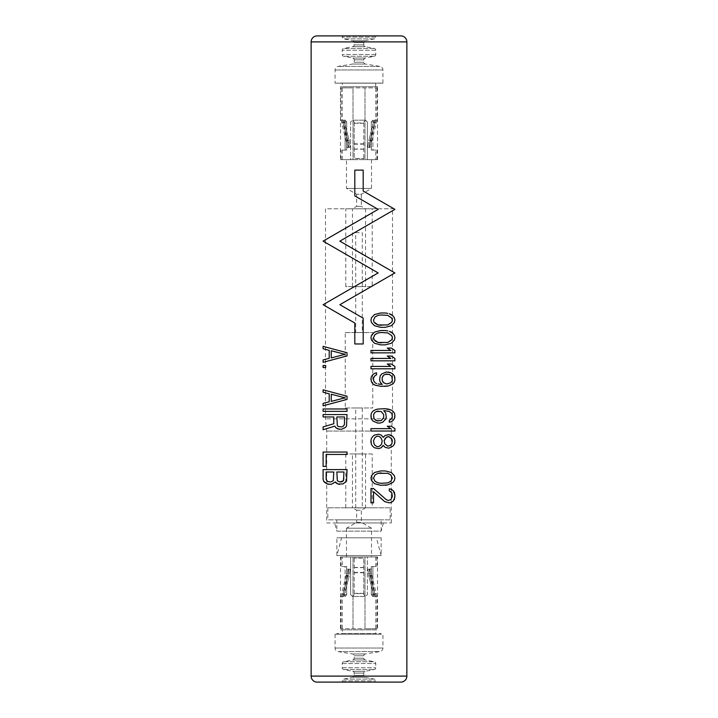<?xml version="1.0" encoding="UTF-8"?>
<svg xmlns="http://www.w3.org/2000/svg" width="718" height="718" viewBox="0 0 718 718"><rect width="100%" height="100%" fill="white"/><g stroke="black" fill="none" stroke-linecap="round" stroke-linejoin="round"><path stroke-width="0.54" stroke-dasharray="3.59 2.69" d="M381.15 483.286L387.774 482.891L390.825 481.293L392.351 478.107L390.825 474.912L387.774 473.315L381.15 472.92M375.038 474.912L373.513 478.107L375.038 481.293M385.225 470.927L380.639 470.927L374.527 472.516L371.475 475.711L370.964 478.107L371.475 480.495L374.527 483.69L380.639 485.287L385.225 485.287M385.225 327.327L380.639 327.327L374.527 325.73L371.475 322.535L370.964 320.147L371.475 317.751L374.527 314.556L380.639 312.967L385.225 312.967M385.225 344.873L380.639 344.873L374.527 343.276L371.475 340.09L370.964 337.693L371.475 335.306L374.527 332.111L380.639 330.513L385.225 330.513M391.337 348.068L387.262 348.068L390.825 350.456L370.964 350.456L370.964 352.852L394.9 352.852L394.9 350.456M391.337 356.047L387.262 356.047L390.825 358.435L370.964 358.435L370.964 360.831L394.9 360.831L394.9 358.435M391.337 364.026L387.262 364.026L390.825 366.413L370.964 366.413L370.964 368.81L394.9 368.81L394.9 366.413M370.964 378.386L371.475 376.385L373.001 374.392L376.564 372.795L376.564 374.796M375.038 375.586L373.513 377.982L373.513 380.378L375.038 382.766M388.276 371.996L383.699 372.795L381.662 373.997L380.136 375.99L379.625 379.975L380.136 381.976L382.173 384.363L381.15 384.363M394.9 377.982L394.9 379.975M384.713 386.356L377.587 385.961L375.038 385.162L373.001 383.968L371.475 381.976L370.964 379.975M389.3 422.256L389.3 420.263L390.825 419.465L392.351 417.077L391.849 413.487L389.3 411.486L383.699 410.696M385.737 419.07L386.239 417.077L385.737 413.083M380.136 423.055L377.587 423.055L373.001 421.062L371.475 419.07L370.964 417.077M384.713 408.695L377.587 409.098L375.038 409.897L373.001 411.091L371.475 413.083L370.964 415.076M394.9 415.076L394.9 416.673M391.337 426.25L387.262 426.25L390.825 428.646L370.964 428.646L370.964 431.033L394.9 431.033L394.9 428.646M378.601 434.228L374.527 435.027L373.001 436.221L371.475 438.213L370.964 440.206M388.788 434.623L385.225 435.422L383.188 437.415L382.676 436.616M394.9 440.61L394.9 442.207M388.788 448.185L385.225 447.386L383.188 445.393L382.676 446.192M378.601 448.588L374.527 447.79L373.001 446.596L371.475 444.595L370.964 442.602M389.3 488.877L389.3 490.87L391.849 492.862L392.351 496.452L390.825 499.647L388.276 500.446M394.9 495.258L394.9 496.856M389.3 502.833L384.713 501.64L373.513 491.668L373.513 502.833L370.964 502.833L370.964 488.473L373.513 488.473M323.1 346.354L347.036 352.735L347.036 355.922L323.1 362.303M329.212 350.339L329.212 358.318M323.1 367.49L325.649 367.49L325.649 365.498L323.1 365.498M323.1 389.829L347.036 396.21L347.036 399.405L323.1 405.787M329.212 393.823L329.212 401.793M323.1 411.369L347.036 411.369L347.036 408.973L323.1 408.973M333.789 423.737L333.789 416.952L323.1 416.952M339.399 429.319L342.962 428.924L346.525 426.133L347.036 414.564L323.1 414.564M334.812 426.133L323.1 429.723M323.1 452.053L347.036 452.053L347.036 454.449L326.151 454.449L326.151 466.413L323.1 466.413M335.827 482.774L335.324 481.975L332.775 483.968L328.7 484.363M339.399 484.363L342.962 483.968L346.525 481.177L347.036 469.608L323.1 469.608M378.144 209.36L354.809 195.888L354.809 170.112L363.191 170.112L363.191 191.051M323.1 304.71L354.809 323.019L354.809 343.958L363.191 343.958L363.191 318.182L339.856 304.71M335.064 634.236L335.064 648.04A3.59 3.59 0 0 0 338.079 651.585L352.709 653.981A1.795 1.795 0 0 1 354.216 655.749L354.216 658.2A1.795 1.795 0 0 1 352.762 659.959L343.698 661.754A1.795 1.795 0 0 0 342.244 663.522L342.244 667.776A1.795 1.795 0 0 0 343.698 669.535L352.762 671.33A1.795 1.795 0 0 1 354.216 673.089L354.216 675.548A1.795 1.795 0 0 1 352.762 677.316L343.698 679.111A1.795 1.795 0 0 0 342.244 680.87L342.244 682.1L375.756 682.1L375.756 680.87A1.795 1.795 0 0 0 374.302 679.111L365.238 677.316A1.795 1.795 0 0 1 363.784 675.548L363.784 673.089A1.795 1.795 0 0 1 365.238 671.33L374.302 669.535A1.795 1.795 0 0 0 375.756 667.776L375.756 663.522A1.795 1.795 0 0 0 374.302 661.754L365.238 659.959A1.795 1.795 0 0 1 363.784 658.2L363.784 655.749A1.795 1.795 0 0 1 365.291 653.981L379.921 651.585A3.59 3.59 0 0 0 382.936 648.04L382.936 634.236L335.064 634.236L382.936 634.236M381.141 634.236L336.859 634.236L381.141 634.236L381.141 633.545L336.859 633.545L381.141 633.545M336.859 634.236L336.859 633.545M342.289 633.545L375.711 633.545L342.289 633.545L342.289 629.865L375.711 629.865L375.711 633.545M342.289 629.865L375.711 629.865M340.494 629.865L377.506 629.865L340.494 629.865L340.494 556.962L377.506 556.962L377.506 629.865M340.494 556.962L377.506 556.962M346.48 556.962L371.52 556.962L346.48 556.962L346.48 528.224L371.52 528.224L371.52 556.962M342.244 556.962L353.014 556.962L341.05 556.962L350.626 556.962L350.626 594.657L352.421 596.452L350.626 594.657L350.626 556.962L342.244 556.962L342.244 566.529L346.695 566.529L342.244 566.529M375.756 556.962L367.374 556.962L367.374 594.657L365.579 596.452L367.374 594.657L367.374 556.962L376.95 556.962L364.986 556.962L364.986 628.762L375.756 628.762L341.05 628.762L376.95 628.762L364.986 628.762L364.986 556.962L375.756 556.962L375.756 566.529L371.305 566.529L371.305 594.657L372.75 596.452L371.305 594.657L371.305 566.529L375.756 566.529M346.48 528.224L371.52 528.224L361.351 522.345L356.649 522.345L346.48 528.224M356.649 522.345L361.351 522.345L361.351 510.247L356.649 510.247L356.649 522.345M356.649 510.247L361.351 510.247L365.534 507.823L352.466 507.823L356.649 510.247M352.466 507.823L365.534 507.823L365.534 453.955L352.466 453.955L352.466 507.823M372.211 453.955L345.789 453.955L372.211 453.955L372.211 507.805L345.789 507.805L372.211 507.805M352.466 453.955L365.534 453.955M345.789 453.955L345.789 507.805M390.161 507.805L327.839 507.805L390.161 507.805L390.161 519.859L327.839 519.859L390.161 519.859M327.839 507.805L327.839 519.859M336.814 519.859L381.186 519.859L336.814 519.859L336.814 531.149L381.186 531.149L381.186 519.859M383.385 522.946L381.186 531.149L336.814 531.149L334.615 522.946L383.385 522.946L334.615 522.946M326.69 522.946L391.31 522.946L326.69 522.946L326.69 431.042L325.496 418.836L325.496 208.821L392.504 208.821L325.496 208.821M391.31 522.946L391.31 431.042L326.69 431.042L391.31 431.042L392.504 418.836L325.496 418.836L392.504 418.836L392.504 208.821M372.211 208.821L345.789 208.821L372.211 208.821L372.211 286.599L345.789 286.599L345.789 208.821M372.211 286.599L345.789 286.599M365.534 286.599L352.466 286.599L365.534 286.599L365.534 208.803L352.466 208.803L356.649 206.38L356.649 194.273L346.48 188.403L346.48 159.665L371.52 159.665L346.48 159.665M352.466 286.599L352.466 208.803L365.534 208.803L361.351 206.38L356.649 206.38L361.351 206.38L361.351 194.273L356.649 194.273L361.351 194.273L371.52 188.403L346.48 188.403L371.52 188.403L371.52 159.665M340.494 159.665L377.506 159.665L340.494 159.665L340.494 86.761L377.506 86.761L340.494 86.761M375.756 159.665L364.986 159.665L376.95 159.665L367.374 159.665L367.374 121.97L365.579 120.175L367.374 121.97L367.374 159.665L375.756 159.665L375.756 150.089L371.305 150.089L375.756 150.089M342.244 159.665L350.626 159.665L350.626 121.97L352.421 120.175L350.626 121.97L350.626 159.665L341.05 159.665L353.014 159.665L353.014 87.865L342.244 87.865L376.95 87.865L341.05 87.865L353.014 87.865L353.014 159.665L342.244 159.665L342.244 150.089L346.695 150.089L346.695 121.97L345.25 120.175L346.695 121.97L346.695 150.089L342.244 150.089M377.506 159.665L377.506 86.761M342.289 86.761L375.711 86.761L342.289 86.761L342.289 83.082L375.711 83.082L342.289 83.082M375.711 86.761L375.711 83.082M381.186 83.082L336.814 83.082M336.814 83.171L381.186 83.171M335.064 83.171L382.936 83.171L335.064 83.171L335.064 69.96A3.59 3.59 0 0 1 338.079 66.415L352.709 64.019A1.795 1.795 0 0 0 354.216 62.251L354.216 59.8A1.795 1.795 0 0 0 352.762 58.041L343.698 56.246A1.795 1.795 0 0 1 342.244 54.478L342.244 50.224A1.795 1.795 0 0 1 343.698 48.465L352.762 46.67A1.795 1.795 0 0 0 354.216 44.911L354.216 42.452A1.795 1.795 0 0 0 352.762 40.684L343.698 38.889A1.795 1.795 0 0 1 342.244 37.13L342.244 35.9L375.756 35.9L342.244 35.9M382.936 83.171L382.936 69.96A3.59 3.59 0 0 0 379.921 66.415L365.291 64.019A1.795 1.795 0 0 1 363.784 62.251L363.784 59.8A1.795 1.795 0 0 1 365.238 58.041L374.302 56.246A1.795 1.795 0 0 0 375.756 54.478L375.756 50.224A1.795 1.795 0 0 0 374.302 48.465L365.238 46.67A1.795 1.795 0 0 1 363.784 44.911L363.784 42.452A1.795 1.795 0 0 1 365.238 40.684L374.302 38.889A1.795 1.795 0 0 0 375.756 37.13L375.756 35.9M400.886 35.9L317.114 35.9M364.986 159.665L364.986 87.865L364.986 159.665M372.893 121.97L374.186 120.175L372.893 121.97L372.893 150.089L376.95 150.089L372.893 150.089L372.893 121.97L371.305 121.97L372.75 120.175L371.305 121.97L372.893 121.97M345.107 150.089L345.107 121.97L343.814 120.175L345.107 121.97L346.695 121.97L345.107 121.97L345.107 150.089L341.05 150.089L345.107 150.089M371.305 150.089L371.305 121.97L371.305 150.089L372.893 150.089L371.305 150.089M354.216 123.173A17.95 4.748 180 0 0 363.784 123.173L363.784 122.841A16.756 4.434 0 0 1 354.216 122.841L354.216 121.97L352.421 120.175L365.579 120.175L363.784 121.97L365.579 120.175L352.421 120.175L354.216 121.97L354.216 158.552A17.95 2.387 180 0 1 363.784 158.552L363.784 158.723A16.756 2.235 0 0 0 354.216 158.723L354.216 158.552M363.784 123.173L363.784 158.552M363.784 122.841L363.784 158.723M354.216 122.841L354.216 158.723M374.186 120.175L375.02 121.97A10.196 10.196 0 0 1 374.85 122.751L370.12 140.881A13.741 13.741 0 0 0 369.77 142.738L369.205 147.495L370.964 147.702L367.876 147.334L369.205 147.495L369.77 142.738L371.529 142.945L369.77 142.738A13.741 13.741 0 0 1 370.12 140.881L371.834 141.32L370.12 140.881L374.85 122.751L376.564 123.2L374.85 122.751A10.196 10.196 0 0 0 375.02 121.97L373.656 121.97A8.858 8.858 0 0 1 373.548 122.41L368.819 140.54A15.078 15.078 0 0 0 368.433 142.577L367.876 147.334L369.779 147.558L367.876 147.334L368.433 142.577L370.335 142.801L368.433 142.577A15.078 15.078 0 0 1 368.819 140.54L370.676 141.024L368.819 140.54L373.548 122.41L375.406 122.895L373.548 122.41A8.858 8.858 0 0 0 373.656 121.97L372.75 120.175L373.656 121.97L375.02 121.97L374.186 120.175L376.95 120.175L374.186 120.175M345.25 120.175L344.344 121.97A8.858 8.858 0 0 0 344.452 122.41L349.181 140.54A15.078 15.078 0 0 1 349.567 142.577L350.124 147.334L347.036 147.702L350.124 147.334L349.567 142.577L347.665 142.801L349.567 142.577A15.078 15.078 0 0 0 349.181 140.54L347.324 141.024L349.181 140.54L344.452 122.41L342.594 122.895L344.452 122.41A8.858 8.858 0 0 1 344.344 121.97L345.25 120.175L342.244 120.175L345.25 120.175L343.814 120.175L342.98 121.97A10.196 10.196 0 0 0 343.15 122.751L347.88 140.881A13.741 13.741 0 0 1 348.23 142.738L348.795 147.495L348.23 142.738L346.471 142.945L348.23 142.738A13.741 13.741 0 0 0 347.88 140.881L346.166 141.32L347.88 140.881L343.15 122.751L341.436 123.2L343.15 122.751A10.196 10.196 0 0 1 342.98 121.97L344.344 121.97L342.98 121.97L343.814 120.175L341.05 120.175L345.25 120.175M353.014 556.962L353.014 628.762L353.014 556.962M345.107 594.657L343.814 596.452L345.107 594.657L345.107 566.529L341.05 566.529L345.107 566.529L345.107 594.657L346.695 594.657L345.25 596.452L346.695 594.657L345.107 594.657M372.893 566.529L372.893 594.657L374.186 596.452L372.893 594.657L371.305 594.657L372.893 594.657L372.893 566.529L376.95 566.529L372.893 566.529M346.695 566.529L346.695 594.657L346.695 566.529L345.107 566.529L346.695 566.529M363.784 593.454A17.95 4.748 0 0 0 354.216 593.454L354.216 593.786A16.756 4.434 180 0 1 363.784 593.786L363.784 594.657L365.579 596.452L352.421 596.452L354.216 594.657L352.421 596.452L365.579 596.452L363.784 594.657L363.784 558.065A17.95 2.387 0 0 1 354.216 558.065L354.216 557.904A16.756 2.235 180 0 0 363.784 557.904L363.784 558.065M354.216 593.454L354.216 558.065M354.216 593.786L354.216 557.904M363.784 593.786L363.784 557.904M343.814 596.452L342.98 594.657A10.196 10.196 0 0 1 343.15 593.876L347.88 575.746A13.741 13.741 0 0 0 348.23 573.888L348.795 569.132L347.036 568.925L350.124 569.293L348.795 569.132L348.23 573.888L346.471 573.682L348.23 573.888A13.741 13.741 0 0 1 347.88 575.746L346.166 575.298L347.88 575.746L343.15 593.876L341.436 593.427L343.15 593.876A10.196 10.196 0 0 0 342.98 594.657L344.344 594.657A8.858 8.858 0 0 1 344.452 594.217L349.181 576.087A15.078 15.078 0 0 0 349.567 574.041L350.124 569.293L348.221 569.069L350.124 569.293L349.567 574.041L347.665 573.817L349.567 574.041A15.078 15.078 0 0 1 349.181 576.087L347.324 575.603L349.181 576.087L344.452 594.217L342.594 593.732L344.452 594.217A8.858 8.858 0 0 0 344.344 594.657L345.25 596.452L344.344 594.657L342.98 594.657L343.814 596.452L341.05 596.452L343.814 596.452M372.75 596.452L373.656 594.657A8.858 8.858 0 0 0 373.548 594.217L368.819 576.087A15.078 15.078 0 0 1 368.433 574.041L367.876 569.293L370.964 568.925L367.876 569.293L368.433 574.041L370.335 573.817L368.433 574.041A15.078 15.078 0 0 0 368.819 576.087L370.676 575.603L368.819 576.087L373.548 594.217L375.406 593.732L373.548 594.217A8.858 8.858 0 0 1 373.656 594.657L372.75 596.452L375.756 596.452L372.75 596.452L374.186 596.452L375.02 594.657A10.196 10.196 0 0 0 374.85 593.876L370.12 575.746A13.741 13.741 0 0 1 369.77 573.888L369.205 569.132L369.77 573.888L371.529 573.682L369.77 573.888A13.741 13.741 0 0 0 370.12 575.746L371.834 575.298L370.12 575.746L374.85 593.876L376.564 593.427L374.85 593.876A10.196 10.196 0 0 1 375.02 594.657L373.656 594.657L375.02 594.657L374.186 596.452L376.95 596.452L372.75 596.452M381.15 325.326L387.774 324.931L390.825 323.333L392.351 320.147L390.825 316.952L387.774 315.355L381.15 314.96M375.038 316.952L373.513 320.147L375.038 323.333M381.15 342.881L387.774 342.486L390.825 340.888L392.351 337.693L390.825 334.507L387.774 332.91L381.15 332.506M375.038 334.507L373.513 337.693L375.038 340.888M386.751 373.997L390.825 375.191L392.351 377.587L392.351 380.378L390.825 382.766L386.751 383.968M382.676 376.385L382.173 377.587L382.676 381.572M375.038 419.868L373.513 417.472L373.513 414.681L375.038 412.285M378.099 411.091L381.15 411.486L383.699 414.681L383.699 417.472L382.173 419.868L381.15 420.667L378.099 421.062M387.774 436.616L390.314 437.415L392.351 440.61L391.849 443.796L390.314 445.393L387.774 446.192M384.713 439.012L384.211 440.61L384.713 443.796M377.076 446.596L378.601 446.596L380.639 445.393L382.173 442.207L381.662 439.012L380.639 437.415L378.601 436.221L377.076 436.221M375.038 437.415L373.513 440.61L373.513 442.207L375.038 445.393M331.249 350.743L331.249 357.923M331.249 394.218L331.249 401.398M342.962 426.528L344.487 424.535L344.487 416.952L336.85 416.952L337.361 425.729L338.375 426.528L341.436 426.923M340.924 481.975L338.375 481.572L336.85 479.579L336.85 472.004L343.976 472.004L343.976 479.579L342.45 481.572M330.738 481.975L327.686 481.572L326.663 480.773L326.151 472.004L333.789 472.004L333.287 480.773M381.141 537.809L336.859 537.809L381.141 537.809L381.141 555.544L336.859 555.544L336.859 537.809M341.589 537.809L376.411 537.809L341.589 537.809L336.859 555.544L381.141 555.544L376.411 537.809M355.706 507.904L355.706 407.977L362.294 407.977L362.294 507.904L355.706 507.904L362.294 507.904M355.706 407.977L362.294 407.977M345.241 407.977L372.759 407.977L345.241 407.977L345.241 332.587L372.759 332.587L372.759 407.977M345.241 332.587L372.759 332.587M355.706 332.587L362.294 332.587L355.706 332.587L355.706 232.668L362.294 232.668L362.294 332.587M355.706 232.668L362.294 232.668M406.864 41.886L311.136 41.886M311.136 676.114L406.864 676.114M342.244 680.87L375.756 680.87L342.244 680.87M343.698 679.111L374.302 679.111L343.698 679.111M352.762 677.316L365.238 677.316L352.762 677.316M354.216 675.548L363.784 675.548L354.216 675.548M354.216 673.089L363.784 673.089L354.216 673.089M352.762 671.33L365.238 671.33L352.762 671.33M343.698 669.535L374.302 669.535L343.698 669.535M342.244 667.776L375.756 667.776L342.244 667.776M342.244 663.522L375.756 663.522L342.244 663.522M343.698 661.754L374.302 661.754L343.698 661.754M352.762 659.959L365.238 659.959L352.762 659.959M354.216 658.2L363.784 658.2L354.216 658.2M354.216 655.749L363.784 655.749L354.216 655.749M352.709 653.981L365.291 653.981L352.709 653.981M338.079 651.585L379.921 651.585L338.079 651.585M335.064 648.04L382.936 648.04L335.064 648.04M382.936 69.96L335.064 69.96L382.936 69.96M379.921 66.415L338.079 66.415L379.921 66.415M365.291 64.019L352.709 64.019L365.291 64.019M363.784 62.251L354.216 62.251L363.784 62.251M363.784 59.8L354.216 59.8L363.784 59.8M365.238 58.041L352.762 58.041L365.238 58.041M374.302 56.246L343.698 56.246L374.302 56.246M375.756 54.478L342.244 54.478L375.756 54.478M375.756 50.224L342.244 50.224L375.756 50.224M374.302 48.465L343.698 48.465L374.302 48.465M365.238 46.67L352.762 46.67L365.238 46.67M363.784 44.911L354.216 44.911L363.784 44.911M363.784 42.452L354.216 42.452L363.784 42.452M365.238 40.684L352.762 40.684L365.238 40.684M374.302 38.889L343.698 38.889L374.302 38.889M375.756 37.13L342.244 37.13L375.756 37.13M354.216 144.049A17.95 4.748 180 0 0 363.784 144.049M363.784 143.717A16.756 4.434 0 0 1 354.216 143.717M363.784 149.236A16.756 2.235 0 0 0 354.216 149.236M354.216 149.066A17.95 2.387 180 0 1 363.784 149.066M363.784 572.578A17.95 4.748 0 0 0 354.216 572.578M354.216 572.901A16.756 4.434 180 0 1 363.784 572.901M354.216 567.391A16.756 2.235 180 0 0 363.784 567.391M363.784 567.561A17.95 2.387 0 0 1 354.216 567.561M376.95 159.665L376.95 150.089M370.964 147.702L371.834 141.32L376.95 120.175L376.95 87.865M341.05 159.665L341.05 150.089M347.036 147.702L346.166 141.32L341.05 120.175L341.05 87.865M369.779 147.558L370.676 141.024L375.756 120.175L375.756 87.865M348.221 147.558L347.324 141.024L342.244 120.175L342.244 87.865M341.05 556.962L341.05 566.529M347.036 568.925L346.166 575.298L341.05 596.452L341.05 628.762M376.95 556.962L376.95 566.529M370.964 568.925L371.834 575.298L376.95 596.452L376.95 628.762M348.221 569.069L347.324 575.603L342.244 596.452L342.244 628.762M369.779 569.069L370.676 575.603L375.756 596.452L375.756 628.762"/><path stroke-width="1.08" d="M381.15 472.92L378.099 473.315L387.774 473.315L390.825 474.912L392.351 478.107L390.825 481.293L387.774 482.891L381.15 483.286L378.099 482.891L375.038 481.293L378.099 482.891L381.15 483.286M378.099 473.315L375.038 474.912L378.099 473.315M375.038 481.293L373.513 478.107L375.038 474.912M385.225 485.287L387.774 484.883L380.639 485.287L374.527 483.69L371.475 480.495L370.964 478.107L371.475 475.711L374.527 472.516L380.639 470.927L385.225 470.927L391.337 472.516L394.388 475.711L394.9 478.107L394.388 475.711L391.337 472.516L385.225 470.927M387.774 484.883L392.863 482.496L394.388 480.495L394.9 478.107L394.388 480.495L392.863 482.496L387.774 484.883M406.864 676.114L406.864 41.886A5.986 5.986 0 0 0 400.886 35.9L317.114 35.9A5.986 5.986 0 0 0 311.136 41.886L311.136 676.114A5.986 5.986 0 0 0 317.114 682.1L400.886 682.1A5.986 5.986 0 0 0 406.864 676.114L311.136 676.114M387.774 313.362L385.225 312.967L387.774 313.362M391.337 314.556L389.3 313.766L392.863 315.758L391.337 314.556M394.388 317.751L392.863 315.758L394.388 317.751L394.9 320.147L394.388 317.751M394.9 320.147L394.388 322.535L391.337 325.73L385.225 327.327L391.337 325.73L394.388 322.535L394.9 320.147M387.774 330.917L385.225 330.513L387.774 330.917M391.337 332.111L389.3 331.312L392.863 333.305L391.337 332.111M394.388 335.306L392.863 333.305L394.388 335.306L394.9 337.693L394.388 335.306M394.9 337.693L394.388 340.09L391.337 343.276L385.225 344.873L391.337 343.276L394.388 340.09L394.9 337.693M394.9 350.456L391.337 348.068L394.9 350.456L394.9 352.852L370.964 352.852L370.964 350.456L390.825 350.456L387.262 348.068L391.337 348.068M394.9 358.435L391.337 356.047L394.9 358.435L394.9 360.831L370.964 360.831L370.964 358.435L390.825 358.435L387.262 356.047L391.337 356.047M394.9 366.413L391.337 364.026L394.9 366.413L394.9 368.81L370.964 368.81L370.964 366.413L390.825 366.413L387.262 364.026L391.337 364.026M376.564 374.796L375.038 375.586L376.564 374.796L376.564 372.795L375.038 373.198L373.001 374.392L371.475 376.385L370.964 378.386L371.475 381.976L373.001 383.968L375.038 385.162L381.15 386.356L388.276 385.961L384.713 386.356M376.564 383.565L375.038 382.766L376.564 383.565M381.15 384.363L378.099 383.968L382.173 384.363L380.136 381.976L379.625 379.975L380.136 375.99L381.662 373.997L386.239 371.996L390.825 372.795L388.276 371.996M392.863 373.997L390.825 372.795L392.863 373.997L394.388 375.99L392.863 373.997M394.9 377.982L394.388 375.99L394.9 379.975L394.388 381.976L392.863 383.968L388.276 385.961L392.863 383.968L394.388 381.976L394.9 379.975M383.699 410.696L385.737 413.083L383.699 410.696L384.713 410.696L389.3 411.486L391.849 413.487L392.351 417.077L390.825 419.465L389.3 420.263L389.3 422.256L390.825 421.861L389.3 422.256M385.737 419.07L382.676 422.256L380.136 423.055L382.676 422.256L385.737 419.07L386.239 417.077L385.737 413.083M370.964 417.077L370.964 415.076L371.475 419.07L373.001 421.062L377.587 423.055L380.136 423.055M388.276 409.098L384.713 408.695L390.825 409.897L388.276 409.098M392.863 411.091L390.825 409.897L392.863 411.091L394.388 413.083L392.863 411.091M394.9 415.076L394.388 413.083L394.9 415.076L394.388 418.666L392.863 420.667L390.825 421.861L392.863 420.667L394.388 418.666L394.9 416.673M394.9 428.646L391.337 426.25L394.9 428.646L394.9 431.033L370.964 431.033L370.964 428.646L390.825 428.646L387.262 426.25L391.337 426.25M381.15 435.027L378.601 434.228L381.15 435.027L382.676 436.616L381.15 435.027M391.337 435.422L388.788 434.623L392.863 436.616L391.337 435.422M394.388 438.617L392.863 436.616L394.388 438.617L394.9 440.61L394.388 438.617M394.9 442.207L394.388 444.2L392.863 446.192L388.788 448.185L392.863 446.192L394.388 444.2L394.9 440.61M382.676 446.192L381.15 447.79L378.601 448.588L381.15 447.79L383.188 445.393L385.225 447.386L388.788 448.185M370.964 442.602L370.964 440.206L371.475 444.595L373.001 446.596L374.527 447.79L378.601 448.588M386.239 499.647L373.513 488.473L386.239 499.647L388.276 500.446L386.239 499.647M391.337 489.272L389.3 488.877L391.337 489.272L393.374 490.87L391.337 489.272M394.388 492.467L393.374 490.87L394.9 495.258L394.388 492.467M394.9 496.856L393.374 500.841L391.337 502.438L389.3 502.833L391.337 502.438L393.374 500.841L394.388 499.243L394.9 495.258M323.1 362.303L323.1 359.915L329.212 358.318L323.1 359.915L323.1 362.303L347.036 355.922L347.036 352.735L323.1 346.354L323.1 348.742L329.212 350.339L323.1 348.742L323.1 346.354M323.1 365.498L323.1 367.49L325.649 367.49L325.649 365.498L323.1 365.498L323.1 367.49M323.1 405.787L323.1 403.39L329.212 401.793L323.1 403.39L323.1 405.787L347.036 399.405L347.036 396.21L323.1 389.829L323.1 392.225L329.212 393.823L323.1 392.225L323.1 389.829M323.1 408.973L323.1 411.369L347.036 411.369L347.036 408.973L323.1 408.973L323.1 411.369M323.1 416.952L323.1 414.564L323.1 416.952L333.789 416.952L333.789 423.737L323.1 426.923L323.1 429.723L334.812 426.133L335.827 427.722L334.812 426.133M339.399 429.319L335.827 427.722L337.864 428.924L341.436 429.319L344.999 427.722L346.525 426.133L347.036 414.564L323.1 414.564M323.1 452.053L323.1 466.413L326.151 466.413L326.151 454.449L347.036 454.449L347.036 452.053L323.1 452.053L323.1 466.413M328.7 484.363L325.137 482.774L323.612 481.177L323.1 479.184L323.612 481.177L327.175 483.968L331.249 484.363L335.324 481.975L337.864 483.968L335.827 482.774M323.1 469.608L323.1 479.184L323.1 469.608L347.036 469.608L346.525 481.177L342.962 483.968L337.864 483.968L339.399 484.363M363.191 191.051L394.9 209.36L363.191 191.051L363.191 170.112L354.809 170.112L354.809 195.888L378.144 209.36L323.1 241.149L378.144 209.36M394.9 209.36L339.856 241.149L394.9 272.93L339.856 241.149L394.9 209.36M339.856 304.71L394.9 272.93L339.856 304.71L363.191 318.182L363.191 343.958L354.809 343.958L354.809 323.019L323.1 304.71L378.144 272.93L323.1 304.71M378.144 272.93L323.1 241.149L378.144 272.93M400.886 682.1L317.114 682.1M375.756 682.1L342.244 682.1M385.225 327.327L380.639 327.327L374.527 325.73L371.475 322.535L370.964 320.147L371.475 317.751L374.527 314.556L380.639 312.967L385.225 312.967M375.038 323.333L378.099 324.931L374.024 322.14L373.513 320.147L375.038 316.952L378.099 315.355L381.15 314.96L387.774 315.355L391.849 318.146L392.351 320.147L391.849 322.14L387.774 324.931L378.099 324.931L381.15 325.326M381.15 314.96L378.099 315.355L375.038 316.952M385.225 344.873L380.639 344.873L374.527 343.276L371.475 340.09L370.964 337.693L371.475 335.306L374.527 332.111L380.639 330.513L385.225 330.513M375.038 340.888L378.099 342.486L374.024 339.686L373.513 337.693L375.038 334.507L378.099 332.91L381.15 332.506L387.774 332.91L391.849 335.701L392.351 337.693L391.849 339.686L387.774 342.486L378.099 342.486L381.15 342.881M381.15 332.506L378.099 332.91L375.038 334.507M375.038 382.766L373.513 380.378L373.513 377.982L375.038 375.586M370.964 379.975L370.964 378.386M382.676 376.385L383.699 375.191L382.173 377.587L382.173 380.378L383.699 382.766L386.751 383.968L390.825 382.766L392.351 380.378L391.849 376.385L389.3 374.392L385.225 374.392L386.751 373.997M383.699 375.191L385.225 374.392L383.699 375.191M386.751 383.968L383.699 382.766L382.676 381.572M370.964 415.076L371.475 413.083L373.001 411.091L375.038 409.897L377.587 409.098L384.713 408.695M375.038 412.285L376.564 411.486L375.038 412.285L373.513 414.681L374.024 418.666L376.564 420.667L381.15 420.667L383.699 417.472L383.699 414.681L381.15 411.486L376.564 411.486L378.099 411.091M378.099 421.062L375.038 419.868M378.601 434.228L374.527 435.027L373.001 436.221L371.475 438.213L370.964 440.206M382.676 436.616L383.188 437.415L385.225 435.422L388.788 434.623M384.713 439.012L386.239 437.415L384.211 440.61L384.713 443.796L387.774 446.192L390.314 445.393L391.849 443.796L392.351 440.61L391.849 439.012L388.788 436.616L386.239 437.415L387.774 436.616M375.038 437.415L373.513 440.61L374.024 443.796L375.038 445.393L377.076 446.596L378.601 446.596L380.639 445.393L381.662 443.796L382.173 440.61L380.639 437.415L378.601 436.221L377.076 436.221L375.038 437.415L377.076 436.221M387.774 446.192L384.713 443.796M377.076 446.596L375.038 445.393M389.3 502.833L384.713 501.64L373.513 491.668L373.513 502.833L370.964 502.833L370.964 488.473L373.513 488.473M388.276 500.446L390.825 499.647L392.351 496.452L391.849 492.862L389.3 490.87L389.3 488.877M329.212 358.318L329.212 350.339M331.249 357.923L331.249 350.743L344.999 354.333L331.249 357.923L344.999 354.333L331.249 350.743M329.212 401.793L329.212 393.823M331.249 401.398L331.249 394.218L344.999 397.808L331.249 401.398L344.999 397.808L331.249 394.218M323.1 429.723L323.1 426.923L333.789 423.737M341.436 426.923L338.375 426.528L337.361 425.729L336.85 416.952L344.487 416.952L344.487 424.535L342.962 426.528L341.436 426.923L342.962 426.528M343.473 480.773L343.976 472.004L336.85 472.004L337.361 480.773L339.901 481.975L343.473 480.773M327.686 481.572L330.738 481.975L333.287 480.773L333.789 472.004L326.151 472.004L326.151 479.579L327.686 481.572M342.45 481.572L340.924 481.975M333.287 480.773L330.738 481.975M311.136 41.886L406.864 41.886"/></g></svg>
